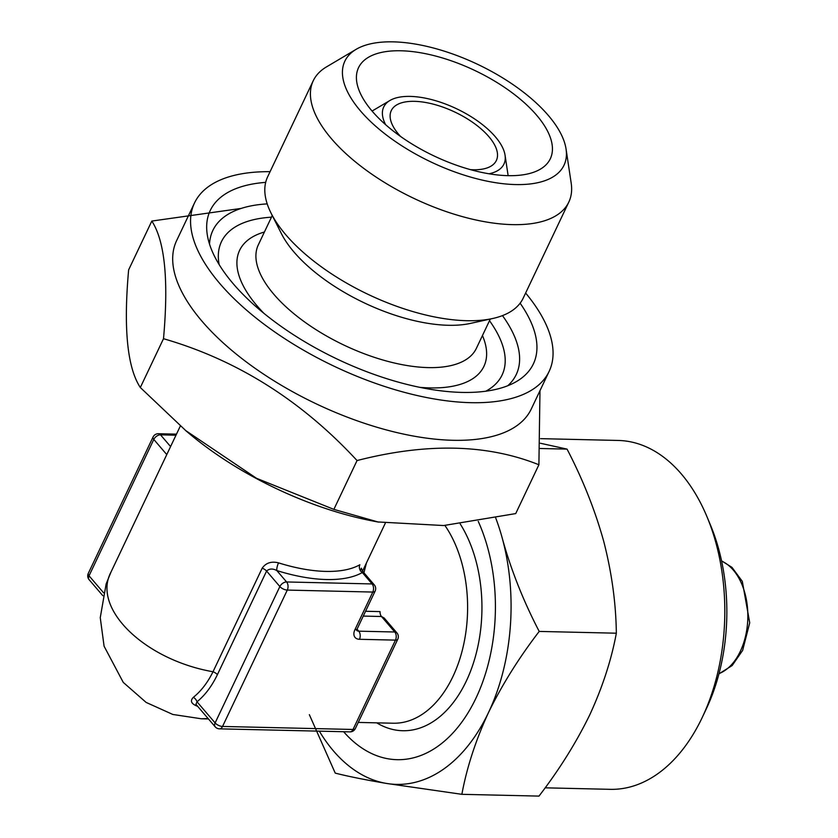 <?xml version="1.0" encoding="UTF-8"?>
<svg xmlns="http://www.w3.org/2000/svg" width="838" height="838" viewBox="0 0 838 838"><rect width="100%" height="100%" fill="white"/><g stroke="black" fill="none" stroke-linecap="round" stroke-linejoin="round"><path stroke-width="1.26" d="M208.138 718.575L200.9 718.774M366.478 562.853L363.922 572.773M197.621 706.319C191.232 703.92 189.817 700.914 193.369 697.31C201.12 691.088 207.667 682.572 213.009 671.751C144.408 659.778 91.698 608.283 110.983 572.092L106.143 583.929L100.256 617.669L104.09 646.224L123.259 682.394L146.137 702.422L172.817 714.458L201.371 718.784L208.463 718.952M262.179 568.185A5.814 2.598 25.4 0 1 266.589 571.055L217.409 674.632A5.814 2.598 25.4 0 0 213.009 671.751L262.179 568.185C265.908 562.864 271.365 561.093 278.541 562.864A5.814 1.561 107.4 0 0 276.823 570.552C272.748 568.384 269.333 568.552 266.589 571.055L279.861 586.558A5.814 2.598 25.4 0 0 287.298 590.078L372.795 592.057L354.924 629.684A11.638 7.353 139.4 0 0 359.46 639.289A5.814 3.687 -88.7 0 0 358.758 631.171L394.761 631.999L381.479 616.506L384.139 617.994L396.94 632.92A5.814 3.677 139.4 0 0 394.761 631.999A5.814 3.687 -88.7 0 1 395.463 640.127L353.039 729.469L222.541 726.452L287.298 590.078A5.814 3.687 -88.7 0 0 286.596 581.96L372.093 583.939L362.32 572.532A5.814 4.965 60.4 0 1 359.869 564.749A113.413 50.594 -154.6 0 1 278.541 562.864M374.272 584.851A5.814 3.677 139.4 0 0 372.093 583.939A5.814 3.687 -88.7 0 1 372.795 592.057A5.814 2.598 25.4 0 0 375.11 591.136A5.814 5.814 0 0 0 374.272 584.851L362.592 571.223L362.32 572.532A119.237 53.182 -154.6 0 1 276.823 570.552L286.596 581.96A5.814 3.677 139.4 0 0 279.861 586.558L215.115 722.922A5.814 3.677 139.4 0 0 215.198 726.818A5.814 5.814 0 0 0 219.483 728.84A5.814 3.687 -88.7 0 0 222.541 726.452A5.814 2.598 25.4 0 1 215.115 722.922L197.003 701.794L195.945 704.339L215.198 726.818M217.409 674.632C211.899 686.113 205.101 695.173 197.003 701.794A5.814 3.96 50.7 0 0 193.369 697.31M170.638 446.455A5.814 4.965 60.4 0 1 170.303 446.245L160.519 434.838L175.98 435.194M385.637 124.694A66.537 29.686 -154.6 0 1 389.911 100.497A66.537 29.686 -154.6 0 1 456.553 108.741A66.537 29.686 -154.6 0 1 505.052 155.166A66.537 29.686 -154.6 0 1 489.004 173.78M400.533 136.426A58.168 25.947 -154.6 0 1 391.273 110.606A58.168 25.947 -154.6 0 1 433.969 104.341A58.168 25.947 -154.6 0 1 488.816 136.594A58.168 25.947 -154.6 0 1 496.358 160.498A58.168 25.947 -154.6 0 1 470.495 169.643M706.13 709.241A159.943 101.304 -88.7 0 0 706.277 708.938A159.943 101.304 -88.7 0 0 710.519 525.196L707 516.763A174.493 110.522 -88.7 0 0 618.287 440.453L540.625 438.651M540.395 443.25L567.054 449.116L540.091 448.498M567.054 449.116C582.798 479.357 595.032 510.122 603.748 541.442C611.782 572.721 615.972 603.308 616.339 633.203L539.211 631.423C523.467 601.192 511.232 570.416 502.507 539.096A174.493 110.522 91.3 0 1 488.481 712.593C502.035 684.845 518.952 657.788 539.211 631.423M309.348 714.667L335.231 773.118C348.21 776.407 365.295 779.843 386.486 783.436L461.864 794.319L538.991 796.1C559.313 769.64 576.23 742.594 589.722 714.929C602.522 687.17 611.394 659.925 616.339 633.203M461.864 794.319C466.829 767.503 475.701 740.268 488.481 712.593A174.493 110.522 91.3 0 1 386.486 783.436A174.493 110.522 91.3 0 1 319.341 731.155M495.761 518.094A174.493 110.522 91.3 0 1 502.507 539.096M478.247 521.383A149.772 94.862 91.3 0 1 480.132 525.719A149.772 94.862 91.3 0 1 476.152 697.761A149.772 94.862 91.3 0 1 343.611 731.71M545.15 787.825L610.221 789.333A174.493 110.522 -88.7 0 0 702.213 717.538A174.493 110.522 -88.7 0 0 702.37 717.202A174.493 110.522 -88.7 0 0 707 516.763M568.803 202.105L523.184 298.171A141.454 63.101 -154.6 0 1 492.702 318.503A141.454 63.101 -154.6 0 1 402.45 308.29A141.454 63.101 -154.6 0 1 271.145 213.302A141.454 63.101 -154.6 0 1 267.636 176.828L313.244 80.752A141.454 63.101 25.4 0 0 448.068 212.224A141.454 63.101 25.4 0 0 568.803 202.105A141.454 63.101 25.4 0 0 571.191 183.134L566.048 148.975A121.301 54.114 25.4 0 0 448.393 52.501A121.301 54.114 25.4 0 0 356.16 49.316A121.301 54.114 25.4 0 0 431.214 162.09A121.301 54.114 25.4 0 0 566.048 148.975M356.16 49.316L326.443 66.925A141.454 63.101 25.4 0 0 313.244 80.752M241.229 208.411L151.814 221.064L128.633 269.878C123.385 328.402 127.282 367.62 140.323 387.523L185.753 430.596L256.501 478.289L333.87 509.378L377.959 521.959L443.627 525.541L515.716 513.589L538.897 464.765L539.976 390.686M151.814 221.064C164.856 241.061 168.752 280.269 163.504 338.709L140.323 387.523M163.504 338.709C237.039 359.942 301.554 400.554 357.051 460.554L333.87 509.378M357.051 460.554C426.699 442.663 487.318 444.067 538.897 464.765M492.702 318.503L470.443 323.405A120.682 53.831 -154.6 0 1 393.441 314.69A120.682 53.831 -154.6 0 1 281.411 233.645L271.145 213.302M520.126 303.199A178.85 79.778 -154.6 0 1 516.69 381.405A178.85 79.778 -154.6 0 1 380.703 376.712A178.85 79.778 -154.6 0 1 207.237 234.472A178.85 79.778 -154.6 0 1 265.677 182.37M525.625 293.028A196.302 87.561 -154.6 0 1 549.131 371.402A196.302 87.561 -154.6 0 1 381.573 385.449A196.302 87.561 -154.6 0 1 194.489 203.006A196.302 87.561 -154.6 0 1 270.077 171.685M549.131 371.402L531.271 409.017A196.302 87.561 -154.6 0 1 363.713 423.064A196.302 87.561 -154.6 0 1 176.619 240.621L194.489 203.006M378.891 522.126A202.115 90.158 -154.6 0 1 373.654 521.173A202.115 90.158 -154.6 0 1 324.924 508.268A202.115 90.158 -154.6 0 1 189.325 433.655A202.115 90.158 -154.6 0 1 185.355 430.261M459.706 166.343A106.143 47.347 -154.6 0 1 358.538 67.679A106.143 47.347 -154.6 0 1 474.737 70.444A106.143 47.347 -154.6 0 1 550.315 158.749A106.143 47.347 -154.6 0 1 459.706 166.343M460.24 523.97A120.682 76.436 91.3 0 1 466.316 681.053A120.682 76.436 91.3 0 1 376.733 722.848M358.266 722.419L393.116 723.225A113.413 71.838 -88.7 0 0 452.918 676.559A113.413 71.838 -88.7 0 0 444.905 525.447M363.263 616.087L381.479 616.506A5.814 3.687 -88.7 0 1 380.033 611.604L365.546 611.269M357.061 629.181L358.758 631.171A5.814 3.677 139.4 0 1 356.768 630.448M219.483 728.84L349.97 731.867A5.814 5.814 0 0 0 355.354 728.547L397.778 639.195A5.814 2.598 -154.6 0 1 395.463 640.127L359.46 639.289M355.354 728.547A5.814 2.598 -154.6 0 1 353.039 729.469A5.814 3.687 -88.7 0 1 349.97 731.867M354.924 629.684A5.814 2.598 25.4 0 0 357.25 628.751L375.11 591.136M170.303 446.245A119.237 53.182 -154.6 0 1 170.889 445.921M103.514 592.707L89.038 575.811A5.814 3.677 -40.6 0 0 89.121 579.697L102.812 595.671M166.772 454.584L153.794 439.437L89.038 575.811A5.814 2.598 25.4 0 1 88.283 573.412A5.814 5.814 0 0 0 89.121 579.697M153.794 439.437A5.814 3.677 -40.6 0 1 160.519 434.838A5.814 3.687 91.3 0 0 158.424 433.728A5.814 5.814 0 0 0 153.04 437.048A5.814 2.598 25.4 0 0 153.794 439.437M719.004 673.605A58.168 36.841 -88.7 0 0 740.321 651.346A58.168 36.841 -88.7 0 0 721.612 561.083M490.293 319.037L476.361 348.378A120.682 53.831 -154.6 0 1 373.35 357.009A120.682 53.831 -154.6 0 1 258.324 244.843L272.256 215.502M219.168 264.619A155.344 69.292 -154.6 0 1 271.449 217.189M489.497 320.713A155.344 69.292 -154.6 0 1 485.778 391.22M263.96 313.37A135.232 60.326 -154.6 0 1 264.41 232.011M482.458 335.546A135.232 60.326 -154.6 0 1 419.702 387.324M267.207 203.896A167.935 74.907 25.4 0 0 209.531 244.141M507.744 385.752A167.935 74.907 25.4 0 0 502.475 315.612M362.519 571.191L385.281 523.237M110.983 572.092L180.348 425.997M362.561 571.244L361.356 568.195L360.319 570.856M397.778 639.195A5.814 5.814 0 0 0 396.94 632.92M356.579 630.249L357.25 628.751M88.283 573.412L153.04 437.048M158.424 433.728L176.483 434.147M721.549 560.821L731.993 567.378L742.311 581.363L749.717 622.823L742.636 650.414L732.15 665.55L718.941 673.867M389.911 100.497L372.082 111.056M505.052 155.166L508.132 175.655M706.277 708.938L702.37 717.202M373.654 521.173L377.948 522.001M189.325 433.655L185.722 430.627"/></g></svg>
